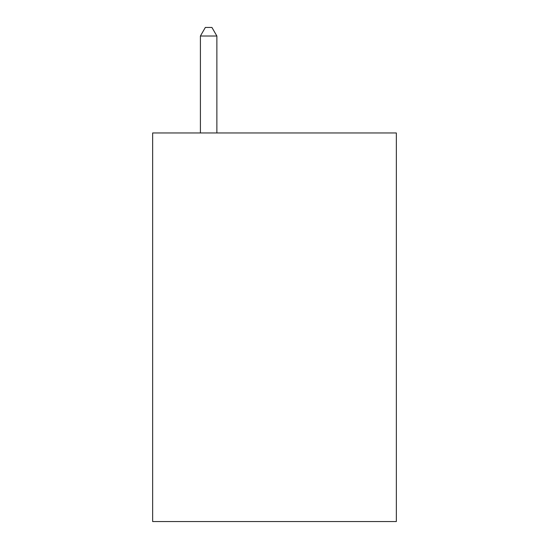 <?xml version="1.0" encoding="UTF-8"?>
<svg xmlns="http://www.w3.org/2000/svg" width="549" height="549" viewBox="0 0 549 549"><rect width="100%" height="100%" fill="white"/><g stroke="black" fill="none" stroke-linecap="round" stroke-linejoin="round"><path stroke-width="0.82" d="M396.344 132.961L396.344 521.55L152.656 521.55L152.656 132.961L396.344 132.961M216.869 132.961L216.869 36.014L200.406 36.014L200.406 132.961M200.406 36.014L205.347 27.45L211.928 27.45L216.869 36.014"/></g></svg>
